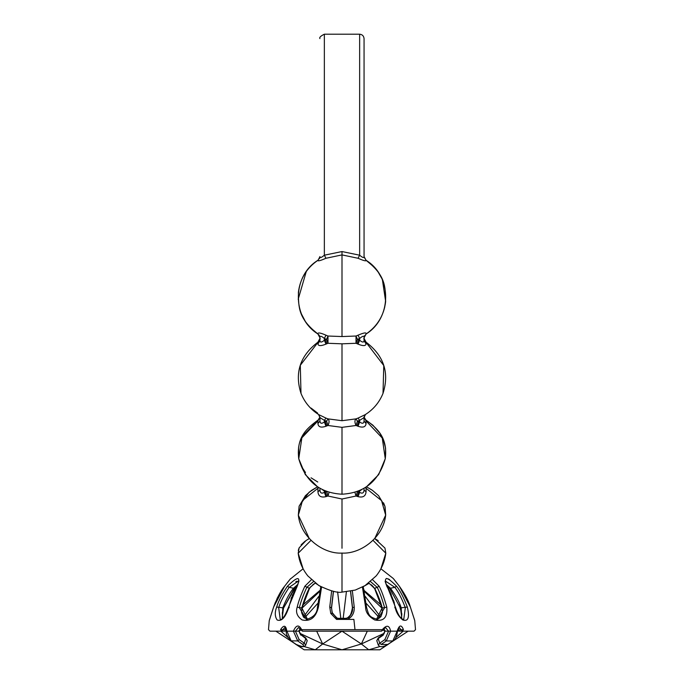 <?xml version="1.0" encoding="UTF-8"?>
<svg xmlns="http://www.w3.org/2000/svg" width="684" height="684" viewBox="0 0 684 684"><rect width="100%" height="100%" fill="white"/><g stroke="black" fill="none" stroke-linecap="round" stroke-linejoin="round"><path stroke-width="1.03" d="M286.451 629.879L285.39 631.161L281.782 631.161L280.551 629.665C264.682 629.665 264.682 629.665 280.551 629.665C283.826 624.672 285.921 625.176 286.835 631.161L293.402 631.161C296.146 624.851 298.899 624.355 301.67 629.665L302.473 631.161L381.527 631.161L382.33 629.665C386.64 624.672 389.393 625.176 390.598 631.161L397.165 631.161C399.251 624.851 401.346 624.355 403.449 629.665L402.218 631.161L398.61 631.161L397.866 630.297M301.482 630.118L301.67 629.665L354.987 629.665L353.884 619.405L336.554 619.405L330.765 613.454L329.756 607.059L331.646 590.882M321.565 587.094L318.419 607.059C315.914 617.464 310.493 621.756 302.157 619.961C297.147 616.558 295.497 612.265 297.215 607.059C298.523 601.416 301.063 594.481 304.833 586.256L311.382 579.758M284.621 586.256L284.621 586.256C292.564 576.09 292.564 576.09 284.621 586.256C280.953 590.454 277.285 597.389 273.634 607.059C266.102 630.323 270.368 617.028 273.634 607.059L269.239 620.662L268.496 629.665L269.966 631.161L281.782 631.161L284.792 627.484L286.468 631.161C285.656 633.358 287.109 636.582 290.837 640.831L295.736 644.106M297.207 586.256C294.282 590.454 291.521 597.389 288.913 607.059C285.527 617.447 281.594 621.747 277.131 619.969C274.84 616.575 274.686 612.274 276.669 607.059C278.303 601.416 281.885 594.481 287.408 586.256C297.771 576.09 301.037 576.09 297.207 586.256L288.545 607.212C285.006 616.181 282.236 620.243 280.243 619.405L278.679 607.7C280.278 602.159 283.792 595.362 289.204 587.308L298.515 580.99M287.408 586.256L289.204 587.308L293.513 588.257C289.913 592.472 286.348 598.996 282.808 607.819L276.669 607.059M288.913 607.059L289.212 607.7M297.985 584.213L293.513 588.257L293.966 589.001L283.484 608.17L282.295 612.873L282.68 618.208L282.321 617.028L283.484 608.17L295.488 587.197M283.407 608.17L282.808 607.819L283.407 608.17L282.808 607.819L282.287 618.524M301.456 608.17L301.806 607.819L307.467 619.319M315.162 583.007L309.305 588.257C306.936 592.472 304.431 598.996 301.806 607.819L299.361 607.7C300.644 602.159 303.132 595.362 306.825 587.308L313.452 581.631M308.792 589.044L309.305 588.257L304.833 586.256M312.844 584.632L315.264 583.084L320.805 586.684L317.419 607.443C317.128 613.505 313.434 617.49 306.346 619.405L299.361 607.7L297.215 607.059M319.941 256.568L317.94 260.647C318.342 261.211 321.018 260.424 325.96 258.27L324.353 255.2C321.625 257.492 320.163 258.09 319.941 256.996L317.923 260.296C306.654 268.017 300.139 278.679 298.395 292.282C298.54 307.663 298.344 318.582 317.915 334.006L319.941 337.81L319.642 336.169M317.94 260.647L317.94 260.279C292.273 275.814 291.367 317.496 317.94 334.006L319.941 336.964L319.941 340.683L317.94 344.001C318.342 346.087 321.018 346.121 325.969 344.12L324.353 340.264C321.634 342.487 320.163 342.633 319.941 340.683M318.795 414.649L319.941 417.599L318.556 414.495L319.941 417.608L319.941 421.002L317.94 423.644C318.342 427.055 321.018 427.928 325.969 426.252L324.353 421.994C321.634 423.935 320.163 423.601 319.941 421.002M319.941 488.299L319.941 490.086L317.94 491.796C318.342 496.191 321.018 497.807 325.969 496.644L324.353 492.386C321.625 493.857 320.163 493.087 319.941 490.077L319.941 488.299M364.196 336.682L364.059 340.683C363.837 342.624 362.366 342.487 359.647 340.273L358.04 344.12C362.973 346.121 365.641 346.087 366.06 344.001L364.059 340.683L364.059 337.81L366.085 334.006C391.727 318.265 392.633 276.575 366.06 260.279L364.059 256.996L364.059 38.612L364.059 256.996C363.837 258.09 362.366 257.492 359.647 255.2L342 251.55L324.353 255.2L324.353 34.2L324.353 255.2M325.379 492.07L324.353 492.394L324.353 491.061L326.584 491.728L325.379 492.07L326.892 496.345L325.969 496.644M414.624 620.208L410.366 607.059C417.898 630.323 413.632 617.028 410.366 607.059C408.844 601.416 405.184 594.481 399.379 586.256L393.266 578.476L380.911 568.789L385.802 553.211C384.759 561.649 381.544 569.225 376.149 575.928L365.042 585.615L355.252 590.078L342 592.113L342 553.082C360.528 554.22 383.339 537.538 385.673 515.163L381.561 500.628L366.06 488.282L366.06 491.796L364.059 490.086C363.837 493.087 362.366 493.857 359.647 492.394L357.416 491.728L356.013 496.028L342 499.012L342 548.26M361.853 489.488L359.647 491.061L357.279 491.48M373.002 540.351L385.802 553.211L384.964 548.089L374.712 538.564L385.673 515.163L384.904 506.245L378.577 495.678L372.549 490.428L366.462 486.803L378.662 474.628L385.263 458.707L382.253 438.034L366.06 420.951L364.059 417.086L364.059 421.002L364.059 417.608L359.647 420.344L359.647 421.994L358.04 426.26C362.973 427.928 365.641 427.055 366.06 423.644L364.059 421.002C363.837 423.601 362.366 423.935 359.647 421.994L357.416 421.173L356.013 425.491L342 427.346L342 493.66M365.188 414.658C373.421 409.477 379.355 402.38 383.006 393.394L383.006 393.394C379.355 402.389 373.421 409.477 365.188 414.658L358.04 418.095L359.647 420.344L357.416 421.173L356.013 418.864C354.586 420.207 354.586 422.413 356.013 425.491L358.031 426.252M384.784 306.834L384.699 307.219C381.903 318.53 375.696 327.465 366.085 334.006L364.059 336.964C363.888 335.664 362.417 336.16 359.647 338.46L359.647 340.273L357.416 339.358L356.013 343.282L342 343.821L342 420.711L356.013 418.864L358.04 418.095M366.06 333.347C365.752 332.424 363.084 333.031 358.04 335.186L359.647 338.46L357.416 339.358L356.013 336.024L356.013 343.282L358.031 344.12M325.396 339.828L324.353 340.264L324.353 338.46L326.584 339.367L325.396 339.828L326.901 343.719L325.969 344.12M325.379 421.601L324.353 421.994L324.353 420.344L326.584 421.173L325.379 421.601L326.892 425.893L325.969 426.252M359.374 490.642L359.647 492.394L358.04 496.644C362.973 497.815 365.641 496.199 366.06 491.796M358.031 496.644L356.013 496.028L354.902 492.275M365.205 487.606L366.06 488.282L366.026 487.094M329.098 492.275L327.987 496.028L342 499.012M326.721 491.48L327.987 496.028L326.892 496.345M317.94 491.796L317.94 488.282L302.55 500.466L298.327 515.163L309.288 538.564L308.561 538.958M318.795 487.606L317.94 488.282L317.974 487.094M310.998 540.351L298.198 553.211L303.089 568.789L290.101 579.228M364.059 490.086L364.059 488.299M376.533 619.319L382.194 607.819L384.639 607.7L377.654 619.405C369.103 617.053 368.847 615.591 366.581 607.443L363.238 586.855M372.618 579.758L379.167 586.256C381.458 590.454 383.998 597.389 386.785 607.059C387.674 617.447 383.647 621.747 374.712 619.961C368.625 616.566 365.581 612.265 365.581 607.059L362.434 587.094M352.354 590.882L354.244 607.059C354.466 612.949 352.2 617.062 347.446 619.405L346.694 618.319L337.306 618.319L332.33 613.197L331.466 607.7L333.39 591.267M396.592 586.256C400.029 590.454 403.611 597.389 407.331 607.059C409.793 617.464 408.271 621.756 402.765 619.961C398.635 616.558 396.079 612.265 395.087 607.059C394.087 601.416 391.325 594.481 386.793 586.256C383.391 576.09 386.657 576.09 396.592 586.256L394.796 587.308C398.165 591.421 401.679 598.218 405.321 607.7L403.757 619.405C400.892 619.225 398.122 615.164 395.455 607.212L397.31 612.531L399.439 616.139M389.589 579.587L387.965 578.801M386.905 578.51L386.392 578.476M399.379 586.256C391.436 576.09 391.436 576.09 399.379 586.256M397.165 631.161L392.847 640.942L386.272 640.942L381.168 644.465L387.734 644.465L393.163 640.831C395.19 640.036 396.643 636.813 397.532 631.161L399.208 627.484L402.218 631.161L414.034 631.161L415.504 629.665L414.761 620.662L410.391 607.084L399.396 586.265L395.113 580.75M401.713 618.524L401.192 607.819C399.67 602.689 396.104 596.174 390.487 588.257L390.034 589.001L388.461 587.137M363.11 587.394L363.58 589.189M375.208 589.044L368.838 583.007M382.194 607.819L382.544 608.17L382.194 607.819C380.988 602.689 378.483 596.174 374.695 588.257L377.175 587.308C379.423 591.421 381.911 598.218 384.639 607.7L386.785 607.059M370.548 581.631L377.175 587.308L379.167 586.256M365.581 607.059L366.393 607.7M381.142 604.998L364.162 590.506L363.084 587.308M386.793 586.256L387.161 586.402C385.366 582.554 384.759 580.75 385.34 580.99L394.796 587.308L390.487 588.257L386.015 584.213M401.192 607.819L407.331 607.059M395.087 607.059L394.788 607.7M386.828 585.837L389.324 590.301M286.895 631.161L291.153 640.942L295.95 644.362C300.763 647.175 304.004 647.449 305.671 645.183L304.26 643.148L299.156 639.625L295.42 631.161L298.993 631.161L300.148 628.288M296.266 644.465C302.619 647.132 304.808 647.132 302.832 644.465L297.728 640.942L293.402 631.161L295.42 631.161L298.506 627.493L302.473 631.161M280.551 629.665L286.348 629.896M403.449 629.665C419.318 629.665 419.318 629.665 403.449 629.665L397.695 630.118L398.61 631.161L397.421 630.015M383.852 628.288L385.007 631.161L383.681 634.29M381.527 631.161L385.494 627.484L388.58 631.161L384.844 639.625L379.74 643.148L378.329 645.183C380.099 647.423 383.339 647.149 388.05 644.362L388.264 644.106M383.279 635.085L378.166 638.608L376.773 640.669L378.329 645.183M354.987 629.665L382.33 629.665L382.518 630.118M305.671 645.183L307.227 640.669L305.833 638.608L300.319 634.29M319.411 335.656L318.778 334.741M317.658 413.119L311.04 408.066M317.752 482.006L311.058 477.817M305.492 472.533L301.387 466.368M298.754 458.776L301.858 437.82L317.94 420.951L318.094 420.07L302.251 436.435M365.974 334.083L366.085 334.006C377.397 326.183 383.904 315.427 385.622 301.747C385.451 286.391 385.545 275.481 366.068 260.288L364.059 256.568L366.06 260.279L374.191 267.153M359.647 255.2L359.647 34.2L359.647 255.2L358.04 258.27C362.965 260.416 365.641 261.211 366.06 260.647M358.04 258.27L342 254.901L325.96 258.27M317.94 333.347C318.53 332.501 321.206 333.108 325.96 335.186L327.987 336.024L327.987 343.282L326.584 339.367L327.987 336.024L342 336.554L356.013 336.024L358.04 335.186M364.059 338.4C363.392 338.289 364.068 339.546 366.077 342.171C364.119 339.7 363.443 338.443 364.059 338.4L366.077 342.171C383.912 355.74 389.555 372.814 383.006 393.394L383.775 365.538L366.06 342.385L366.06 344.001M365.205 414.649L364.059 417.599L365.444 414.495M385.537 447.952L383.322 439.829L379.834 433.203L372.942 425.234L365.906 420.07C364.153 418.078 363.537 417.078 364.059 417.086L365.906 420.07L366.06 423.644M326.892 425.893L327.987 425.491L326.584 421.173L327.987 418.864C329.414 420.207 329.414 422.413 327.987 425.491L342 427.346M317.94 423.644L317.94 420.951L319.941 417.086L318.094 420.07C305.184 429.347 296.377 438.376 298.737 458.707L305.338 474.628L317.538 486.803L311.451 490.428L305.423 495.678L299.096 506.245L298.327 515.163C300.661 537.538 323.472 554.22 342 553.082M322.147 489.488L324.353 491.061L324.626 490.642M319.941 417.608L324.353 420.344L325.96 418.095L327.987 418.864L342 420.711M317.94 344.001L317.94 342.385L300.302 365.29L300.994 393.394C304.645 402.389 310.579 409.477 318.812 414.658L325.96 418.095M319.804 339.521L319.941 338.4L317.923 342.171L319.667 339.974M318.812 414.658C310.579 409.477 304.645 402.38 300.994 393.394L300.994 393.394C294.445 372.814 300.088 355.74 317.923 342.171C319.932 339.546 320.608 338.289 319.941 338.4M326.901 343.719L327.987 343.282L342 343.821M319.941 337.81L317.915 334.006L319.385 335.613M317.94 260.279L319.915 257.073M319.462 258.578L319.804 257.663M319.941 336.964C320.266 335.733 321.736 336.229 324.353 338.46L325.96 335.186M329.756 607.059L331.569 607.819L333.501 591.284L331.569 607.819L332.108 612.479L336.537 617.883L341.795 619.396M352.431 607.828C351.183 614.531 349.524 617.883 347.463 617.883L342.248 619.396L347.463 617.883C351.448 614.719 353.106 611.368 352.431 607.819L350.499 591.284L352.534 607.7C352.739 612.753 350.789 616.293 346.694 618.319M350.61 591.267L352.534 607.7L354.244 607.059M320.779 586.769L320.916 587.308M318.419 607.059L317.607 607.7M290.512 578.741L284.604 586.265L273.609 607.084L275.481 602.065M296.959 581.229L295.804 581.733M302.858 604.998L319.838 590.506M318.676 596.482L303.405 617.028M304.414 618.003L317.761 603.399M343.06 619.345L346.386 591.891M337.614 591.891L340.94 619.345M366.239 603.399L379.586 618.003M380.595 617.028L365.324 596.482M384.143 628.887L383.356 628.972M382.878 630.263L384.955 630.486M300.644 628.972L299.857 628.887M299.045 630.486L301.122 630.263M301.935 608.196L319.616 591.523M294.932 643.653L275.832 631.161M280.868 631.161L287.938 637.445M304.166 646.56L315.23 649.8L322.651 643.969L299.712 633.264M322.651 643.969L342 649.8L361.349 643.969L342 631.161L322.651 643.969L316.683 631.161M384.288 633.264L361.349 643.969L367.317 631.161M361.349 643.969L368.77 649.8L379.834 646.56M408.168 631.161L389.068 643.653M396.062 637.445L403.132 631.161M388.726 643.969L379.859 649.8L304.141 649.8L295.274 643.969M382.065 608.196L364.384 591.523M358.621 492.07L357.108 496.345M300.721 635.085L298.942 631.161M302.832 644.465L304.26 643.148L305.833 638.608L305.432 637.813L305.833 638.608M286.579 630.015L286.134 630.297M378.166 638.608L378.568 637.813L378.166 638.608L379.74 643.148L381.168 644.465M385.058 631.161L390.598 631.161L386.272 640.942L384.844 639.625M387.734 644.465L393.163 640.831M299.156 639.625L297.728 640.942L290.837 640.831M299.301 307.219L299.96 309.681M342 251.55L342 336.554M358.613 339.828L357.108 343.719M358.621 421.601L357.108 425.893M331.569 607.828L332.116 612.488L336.537 617.883M336.554 619.405L337.306 618.319M330.765 613.454L332.33 613.197M298.651 581.007L298.66 580.99C299.378 580.203 298.771 582.007 296.839 586.402L297.497 585.222L293.966 589.001M315.264 583.084L310.553 586.932L309.365 588.779L301.969 608.05L301.593 612.633L303.516 617.156L307.484 619.319M319.941 38.612C319.171 37.492 320.642 36.021 324.353 34.2L359.647 34.2C362.306 34.482 363.777 35.953 364.059 38.612M317.538 486.803L309.091 492.232L299.182 505.989L298.327 515.163M342 592.113C337.725 593.079 329.987 590.882 318.804 585.521L307.928 576.014C302.49 569.293 299.241 561.692 298.198 553.211L299.139 547.85L306.09 540.48L309.288 538.564M363.195 586.684L369.129 583.298M393.488 578.741L394.411 579.87M399.567 586.487L409.143 603.613M371.335 584.786L373.327 586.778M376.516 619.319L378.124 618.866L380.962 616.549L382.433 612.36L382.031 608.05L374.926 589.351M376.174 591.942L376.448 592.524M376.841 593.404L377.329 594.524M379.056 598.859L379.552 600.193M399.251 604.93L401.816 613.899L401.576 617.472M389.572 590.796L391.282 594.447M393.531 600.355L394.352 602.98M400.14 617.019L401.166 618.071M374.635 588.779L373.541 587.052L368.736 583.084M378.209 540.676L375.439 538.958M401.32 618.208L401.679 617.028L400.516 608.17L390.034 589.001M395.455 607.212L387.161 586.402M307.227 640.669L305.705 637.881L300.601 634.359L299.25 631.161L300.233 628.382M383.767 628.382L384.75 631.161L383.399 634.359L378.295 637.881L376.773 640.669M366.462 486.803L371.737 489.872M383.536 502.817L384.844 506.066M385.092 506.895L385.69 515.018M385.579 448.285L385.314 458.442M364.675 415.393L364.068 417.326M366.085 334.006L364.059 337.81L364.059 336.964M364.589 335.656L364.35 336.203M378.397 272.48L381.663 278.234M382.442 280.004L385.648 301.499M298.19 299.284L306.278 271.497M308.219 268.974L311.237 265.683M317.889 333.989L310.057 327.371M305.107 320.993L301.55 314.178M319.796 418.044L319.932 417.326M301.362 438.247L300.208 441.043M300.071 441.411L299.908 441.89M298.6 447.079L298.703 458.536M366.068 260.288L364.059 256.568M298.737 458.707C305.192 481.117 319.616 492.95 342 494.207C364.384 492.95 378.808 481.117 385.263 458.707C387.708 438.983 378.97 429.278 365.906 420.07M319.821 257.586L319.915 257.081M305.098 541.172L301.114 544.823M299.053 548.046L298.292 550.44M302.995 604.553L304.175 600.988M307.988 591.583L309.365 588.779M270.599 616.318L271.103 614.745M271.394 613.83L272.232 611.265M272.352 610.898L273.566 607.204M276.977 598.722L277.866 596.944M278.576 595.602L279.525 593.892M281.252 591.053L283.039 588.394M287.109 583.007L288.024 581.836M288.887 580.75L289.589 579.87M282.68 618.208L283.313 617.618M284.193 616.609L284.86 615.72M285.929 614.01L286.758 612.394M286.784 612.334L287.246 611.274M290.991 598.833L291.649 597.064M292.179 595.738L292.615 594.695M294.419 590.796L295.804 588.189"/></g></svg>
